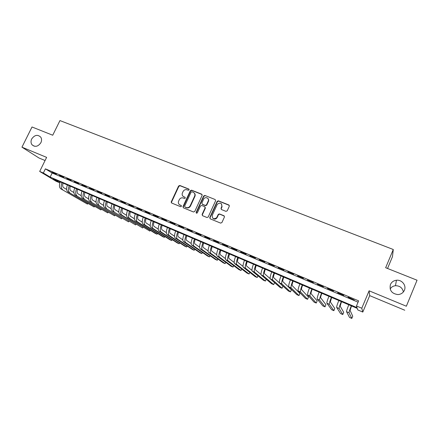 <?xml version="1.0" encoding="UTF-8"?>
<svg xmlns="http://www.w3.org/2000/svg" width="439" height="439" viewBox="0 0 439 439"><rect width="100%" height="100%" fill="white"/><g stroke="black" fill="none" stroke-linecap="round" stroke-linejoin="round"><path stroke-width="0.66" d="M189.088 189.889L188.781 189.039L179.831 185.477L178.585 186.021L171.166 202.072L171.676 203.032L180.61 206.698L181.532 206.215L181.186 205.457L180.023 204.98C178.695 204.322 178.157 203.219 178.421 201.677L179.249 199.729C180.204 198.088 181.537 197.512 183.255 198L184.418 198.472L185.296 198.093L184.989 197.237L183.826 196.765C182.476 196.096 181.944 194.987 182.229 193.429L183.041 191.541C183.996 189.9 185.329 189.324 187.047 189.807L188.21 190.268L189.088 189.889M189.088 189.324L180.127 185.757L178.882 186.295L171.556 202.066L171.633 203.016M184.989 197.237L183.826 196.765M390.425 284.543C389.223 290.344 391.725 293.686 397.932 294.574C401.01 294.344 403.172 292.895 404.418 290.223C406.607 285.46 401.833 279.533 396.45 280.241C393.591 280.609 391.583 282.041 390.425 284.543M31.69 138.965C30.708 141.133 30.807 143.054 31.981 144.733C35.109 147.356 38.078 146.675 40.887 142.697C41.826 140.645 41.776 138.79 40.739 137.138C37.628 134.296 34.615 134.905 31.69 138.965M225.942 211.346L227.243 210.797L229.312 206.226L228.834 204.969L218.43 200.832L217.206 201.265L209.76 217.579L210.221 218.841L220.614 223.105L221.914 222.557L224.428 217.014L223.95 215.747L219.484 213.936L218.298 214.303L216.657 217.717C213.634 219.56 212.163 218.759 212.251 215.308L217.3 204.289C220.312 202.247 221.821 202.988 221.816 206.517L221.004 208.295L221.475 209.551L225.942 211.346M356.473 305.978L361.791 308.233L362.801 312.063L357.79 309.923L357.275 308.381L53.24 178.925L59.655 182.772L56.137 181.269L39.686 171.446L43.346 172.999L50.156 177.082L357.028 307.635L356.473 305.978L358.63 300.858L45.393 168.845L43.346 172.999M39.686 171.446L46.622 157.376L21.95 147.169L32.014 126.986L52.724 135.228L59.956 120.577L393.278 249.5L385.656 267.724L417.05 280.214L406.355 306.219L369.1 290.805L361.791 308.233M202.132 195.399L201.682 194.17L191.596 190.158L190.345 190.702L182.986 206.615L183.425 207.85L193.495 211.982L194.762 211.439L202.132 195.399M204.909 195.454L215.148 199.525L215.615 200.771L208.163 217.075L206.945 217.497L202.555 215.697L202.099 214.446L205.095 207.894L204.64 206.648L201.742 205.479L200.475 206.006L197.347 212.827C196.573 213.458 196.173 213.288 196.145 212.322L203.641 195.997L204.909 195.454L215.148 199.525M417.05 280.214L406.355 306.219M21.95 147.169L38.956 157.98L45.069 160.526M56.384 174.118L51.983 172.264L56.384 174.118M63.776 177.241L59.331 175.364L63.776 177.241M71.244 180.385L66.755 178.492L71.244 180.385M78.779 183.568L74.246 181.653L78.779 183.568M86.384 186.773L81.813 184.846L86.384 186.773M94.067 190.016L89.446 188.068L94.067 190.016M101.821 193.286L97.156 191.322L101.821 193.286M109.651 196.59L104.943 194.603L109.651 196.59M117.559 199.926L112.807 197.918L117.559 199.926M125.543 203.295L120.741 201.271L125.543 203.295M133.604 206.698L128.759 204.651L133.604 206.698M141.748 210.133L136.853 208.064L141.748 210.133M149.973 213.601L145.029 211.516L149.973 213.601M158.276 217.102L153.282 214.995L158.276 217.102M166.666 220.641L161.623 218.518L166.666 220.641M175.145 224.219L170.047 222.068L175.145 224.219M183.705 227.83L178.558 225.657L183.705 227.83M192.353 231.479L187.151 229.284L192.353 231.479M201.089 235.161L195.838 232.95L201.089 235.161M209.919 238.887L204.607 236.648L209.919 238.887M218.836 242.652L213.475 240.385L218.836 242.652M227.846 246.449L222.43 244.166L227.846 246.449M236.956 250.296L231.479 247.986L236.956 250.296M246.153 254.176L240.621 251.843L246.153 254.176M255.454 258.099L249.862 255.739L255.454 258.099M264.854 262.061L259.202 259.679L264.854 262.061M274.353 266.072L268.641 263.663L274.353 266.072M283.956 270.122L278.183 267.686L283.956 270.122M293.658 274.216L287.825 271.752L293.658 274.216M303.47 278.353L297.571 275.868L303.47 278.353M313.391 282.54L307.426 280.022L313.391 282.54M323.417 286.766L317.386 284.225L323.417 286.766M333.558 291.046L327.461 288.472L333.558 291.046M343.808 295.37L337.64 292.769L343.808 295.37M45.393 168.845L52.153 173.004L358.07 302.186M348.067 297.428L354.273 300.046L348.16 297.208M387.544 268.47L392.471 256.672L393.278 249.5M403.386 291.946C402.459 287.819 399.808 285.74 395.451 285.707C393.114 285.981 391.347 287.073 390.156 288.994M369.1 290.805L369.687 295.628L404.763 310.225M369.687 295.628L362.801 312.063M60.105 181.85L59.655 182.772M52.153 173.004L50.156 177.082M183.447 196.639L183.875 196.815M183.178 196.392L184.117 197.029M179.452 204.662L180.023 204.98M181.186 205.457L180.319 205.232M202.094 194.515L191.876 190.433L190.625 190.976L183.282 206.868L183.359 207.823M191.964 191.766L191.08 192.145L184.594 206.215L185.225 207.241L186.169 207.499C187.897 207.998 189.242 207.422 190.202 205.765L194.713 195.964C195.196 194.257 194.691 193.023 193.198 192.26L191.964 191.766M194.225 192.979C195.152 193.851 195.404 194.938 194.987 196.228L190.488 206.017C189.527 207.674 188.183 208.251 186.454 207.746L185.225 207.241M205.035 206.967L205.359 208.146L202.368 214.682L202.445 215.642M205.172 195.723L203.899 196.266L196.42 212.569L196.447 213.189M208.201 201.117C209.705 198.11 204.903 196.162 203.586 199.229L201.863 202.988L202.319 204.228L205.216 205.397L206.462 204.903L208.201 201.117L208.454 201.375C208.904 200.244 208.717 199.279 207.899 198.477M208.454 201.375L206.72 205.161L205.474 205.65L202.582 204.481M221.536 203.888L222.052 206.769L221.245 208.547L221.294 209.452M212.899 218.326C214.27 219.451 215.604 219.324 216.904 217.953L216.948 217.223M224.362 216.081L219.725 214.177L218.54 214.545L217.195 217.459M229.279 205.348L218.671 201.095L217.453 201.528L210.018 217.815L210.1 218.781M63.112 183.129C62.409 185.324 62.568 186.822 63.584 187.612L66.668 189.439M60.829 188.847L87.476 204.119L60.829 188.847C59.249 187.612 59.035 185.291 60.181 181.883M62.607 189.615C61.032 188.38 60.823 186.059 61.976 182.646M87.476 204.119L87.767 203.52M70.311 186.196C69.603 188.402 69.746 189.895 70.745 190.68L73.917 192.567M67.974 191.92L94.176 207.016L67.974 191.92C66.421 190.696 66.223 188.369 67.386 184.951M69.768 192.694C68.226 191.47 68.034 189.143 69.197 185.724M94.176 207.016L94.473 206.396M77.577 189.291C76.863 191.503 76.995 193.001 77.966 193.78L81.231 195.734M75.179 195.02L100.932 209.935L75.179 195.02C73.659 193.802 73.483 191.481 74.657 188.046M76.99 195.799C75.481 194.587 75.31 192.26 76.485 188.825M100.932 209.935L101.239 209.293M84.914 192.414C84.189 194.636 84.304 196.134 85.259 196.902L88.612 198.927M82.455 198.148L107.742 212.882L82.455 198.148C80.968 196.941 80.814 194.62 81.994 191.168M84.283 198.933C82.801 197.731 82.653 195.404 83.838 191.958M107.742 212.882L108.06 212.218M92.316 195.564C91.586 197.797 91.685 199.295 92.618 200.058L96.064 202.149M89.792 201.303L114.612 215.851L89.792 201.303C88.338 200.113 88.206 197.786 89.397 194.323M91.641 202.099C90.193 200.908 90.066 198.582 91.263 195.114M114.612 215.851L114.941 215.17M99.785 198.746C99.049 200.985 99.137 202.483 100.048 203.241L103.582 205.403M97.206 204.492L121.543 218.847L97.206 204.492C95.784 203.312 95.675 200.98 96.871 197.506M99.066 205.293C97.656 204.113 97.551 201.786 98.753 198.307M121.543 218.847L121.877 218.139M107.325 201.956C106.584 204.206 106.655 205.704 107.544 206.451L111.177 208.695M104.68 207.707L128.528 221.871L104.68 207.707C103.297 206.539 103.209 204.206 104.416 200.716M106.562 208.514C105.184 207.351 105.102 205.018 106.315 201.528M128.528 221.871L128.874 221.135M114.936 205.2C114.189 207.455 114.244 208.953 115.111 209.694L118.837 212.015M112.23 210.95L135.58 224.916L112.23 210.95C110.875 209.798 110.809 207.466 112.033 203.959M114.129 211.768C112.785 210.616 112.724 208.284 113.948 204.777M135.58 224.916L135.936 224.153M122.624 208.47C121.861 210.736 121.905 212.235 122.75 212.964L126.569 215.368M119.847 214.227L121.762 215.05L142.686 227.995L119.847 214.227C118.53 213.085 118.492 210.753 119.721 207.235M121.762 215.05C120.456 213.914 120.418 211.582 121.658 208.059M142.686 227.995L143.059 227.199M130.378 211.774C129.615 214.045 129.642 215.549 130.46 216.273L134.378 218.759M127.54 217.535L129.472 218.37L149.858 231.095L127.54 217.535C126.256 216.405 126.24 214.073 127.486 210.539M129.472 218.37C128.199 217.239 128.188 214.907 129.434 211.368M149.858 231.095L150.242 230.272M138.214 215.105C137.434 217.393 137.445 218.891 138.247 219.604L142.263 222.183M135.305 220.872L137.253 221.711L157.091 234.223L155.274 233.438L135.305 220.872C134.06 219.758 134.065 217.426 135.322 213.875M137.253 221.711C136.019 220.597 136.035 218.265 137.292 214.715M157.091 234.223L157.491 233.361M146.116 218.474C145.336 220.768 145.331 222.266 146.105 222.974L150.22 225.646M143.141 224.247L145.111 225.092L164.389 237.378L162.556 236.583L143.141 224.247C141.934 223.138 141.967 220.806 143.229 217.245M145.111 225.092C143.915 223.994 143.954 221.657 145.221 218.09M164.389 237.378L164.801 236.484M154.1 221.871C153.31 224.175 153.288 225.673 154.034 226.37L158.254 229.142M151.054 227.649L153.041 228.505L171.748 240.561L169.904 239.76L151.054 227.649C149.886 226.557 149.94 224.225 151.219 220.647M153.041 228.505C151.883 227.418 151.949 225.081 153.227 221.503M171.748 240.561L172.176 239.628M162.161 225.306C161.36 227.616 161.322 229.114 162.046 229.806L166.365 232.675M159.044 231.084L161.053 231.946L179.172 243.771L177.312 242.965L159.044 231.084C157.914 230.009 157.996 227.671 159.286 224.077M161.053 231.946C159.933 230.876 160.021 228.538 161.311 224.944M179.172 243.771L179.622 242.794M170.299 228.768C169.492 231.09 169.438 232.593 170.134 233.268L174.552 236.253M167.105 234.552L169.136 235.425L186.663 247.009L184.786 246.197L167.105 234.552C166.019 233.488 166.129 231.155 167.429 227.545M169.136 235.425C168.06 234.366 168.17 232.033 169.476 228.417M186.663 247.009L187.129 245.988M178.519 232.269C177.702 234.602 177.63 236.1 178.3 236.769L182.822 239.864M175.254 238.053L177.301 238.937L194.225 250.279L192.326 249.456L175.254 238.053C174.206 237.005 174.338 234.673 175.649 231.046M177.301 238.937C176.264 237.894 176.401 235.556 177.718 231.929M194.225 250.279L194.713 249.209M186.816 235.803C185.993 238.141 185.9 239.645 186.542 240.303L191.168 243.519M183.475 241.593L185.543 242.482L201.847 253.577L199.937 252.749L183.475 241.593C182.47 240.561 182.629 238.223 183.957 234.585M185.543 242.482C184.55 241.45 184.715 239.118 186.043 235.474M201.847 253.577L202.363 252.447M208.245 201.166L208.69 200.03M195.196 239.37C194.362 241.719 194.257 243.222 194.872 243.87L199.602 247.217M191.783 245.16L193.868 246.059L209.54 256.903L207.614 256.069L191.783 245.16C190.817 244.144 191.003 241.812 192.342 238.157M193.868 246.059C192.919 245.05 193.111 242.712 194.455 239.052M209.54 256.903L210.078 255.717M203.663 242.976C202.818 245.335 202.692 246.833 203.279 247.475L208.113 250.96M200.168 248.77L202.275 249.676L217.305 260.261L215.357 259.416L200.168 248.77C199.246 247.766 199.465 245.434 200.815 241.763M202.275 249.676C201.369 248.677 201.589 246.345 202.944 242.668M217.305 260.261L217.87 259.01M212.213 246.614C211.357 248.984 211.214 250.482 211.768 251.113L216.712 254.746M208.635 252.409L210.769 253.325L225.141 263.647L223.177 262.796L208.635 252.409C207.762 251.426 208.004 249.089 209.37 245.406M210.769 253.325C209.902 252.348 210.155 250.011 211.521 246.323M225.141 263.647L225.734 262.324M220.844 250.29C219.983 252.672 219.818 254.17 220.345 254.785L225.399 258.587M217.19 256.091L219.341 257.013L233.049 267.066L231.062 266.21L217.19 256.091C216.361 255.119 216.636 252.787 218.007 249.083M219.341 257.013C218.523 256.052 218.803 253.715 220.186 250.011M233.049 267.066L233.674 265.661M229.564 254.005C228.697 256.392 228.51 257.891 229.01 258.5L234.168 262.478M225.833 259.806L228.006 260.739L241.027 270.517L239.025 269.65L225.833 259.806C225.048 258.851 225.35 256.519 226.738 252.798M228.006 260.739C227.232 259.795 227.545 257.457 228.933 253.737M241.027 270.517L241.691 269.019M238.377 257.753C237.499 260.151 237.29 261.649 237.757 262.248L243.03 266.424M234.558 263.559L236.753 264.503L249.078 273.996L247.058 273.124L234.558 263.559C233.822 262.621 234.152 260.289 235.556 256.552M236.753 264.503C236.028 263.57 236.369 261.238 237.773 257.501M249.078 273.996L249.786 272.399M247.278 261.545C246.389 263.954 246.158 265.452 246.597 266.034L251.981 270.429M243.371 267.346L245.588 268.3L257.205 277.514L255.163 276.63L243.371 267.346C242.685 266.429 243.047 264.097 244.463 260.349M245.588 268.3C244.913 267.389 245.286 265.057 246.702 261.298M257.205 277.514L257.962 275.796M256.266 265.37C255.366 267.79 255.119 269.288 255.525 269.859L261.029 274.507M252.277 271.176L254.516 272.142L265.403 281.059L263.345 280.17L252.277 271.176C251.635 270.281 252.035 267.944 253.462 264.179M254.516 272.142C253.89 271.247 254.291 268.915 255.723 265.14M265.403 281.059L266.215 279.209M265.348 269.239C264.443 271.67 264.174 273.162 264.541 273.727L270.199 278.683M261.271 275.044L263.532 276.016L273.684 284.637L271.604 283.742L261.271 275.044C260.684 274.166 261.112 271.834 262.555 268.048M263.532 276.016C262.961 275.143 263.395 272.811 264.838 269.025M273.684 284.637L274.562 282.634M274.523 273.146C273.607 275.588 273.316 277.08 273.656 277.629L282.957 286.146L282.036 288.253L272.641 279.934C272.12 279.078 272.592 276.751 274.051 272.943M282.036 288.253L279.939 287.342L270.358 278.952C269.82 278.09 270.281 275.763 271.736 271.96M283.797 277.097C282.87 279.544 282.557 281.037 282.859 281.575L291.392 289.778L290.47 291.897L281.849 283.896C281.377 283.056 281.882 280.73 283.353 276.905M290.47 291.897L288.357 290.986L279.539 282.903C279.056 282.058 279.55 279.731 281.02 275.911M293.164 281.086C292.226 283.545 291.891 285.037 292.16 285.559L299.903 293.45L298.986 295.579L291.15 287.896C290.733 287.079 291.271 284.752 292.758 280.911M298.986 295.579L296.846 294.657L288.813 286.892C288.385 286.069 288.911 283.742 290.399 279.906M302.636 285.114C301.686 287.583 301.33 289.076 301.56 289.586L308.502 297.154L307.58 299.294L300.545 291.935C300.183 291.139 300.759 288.813 302.257 284.955M307.58 299.294L305.423 298.366L298.185 290.92C297.812 290.119 298.377 287.792 299.875 283.94M312.2 289.191C311.24 291.672 310.861 293.159 311.059 293.658L317.177 300.896L316.256 303.047L310.044 296.018C309.736 295.244 310.346 292.917 311.86 289.043M316.256 303.047L314.077 302.109L307.657 294.992C307.338 294.212 307.937 291.886 309.451 288.017M321.869 293.307C320.898 295.798 320.497 297.285 320.657 297.768L325.941 304.671L325.014 306.834L319.636 300.144C319.389 299.393 320.036 297.071 321.567 293.175M325.014 306.834L322.819 305.884L317.227 299.107C316.969 298.35 317.6 296.029 319.131 292.138M331.643 297.466L330.353 301.928L334.787 308.485L333.859 310.658L329.332 304.315C329.146 303.585 329.826 301.264 331.379 297.351M333.859 310.658L331.643 309.704L326.901 303.267C326.698 302.531 327.368 300.21 328.915 296.303M341.52 301.67L340.154 306.126L343.715 312.332L342.788 314.522L339.138 308.529C339.007 307.821 339.726 305.5 341.29 301.577M342.788 314.522L340.549 313.556L336.675 307.47C336.532 306.757 337.24 304.441 338.804 300.517M351.502 305.923L350.064 310.373L352.731 316.223L351.809 318.423L349.043 312.793C348.978 312.102 349.735 309.786 351.315 305.84M351.809 318.423L349.543 317.441L346.558 311.723C346.475 311.031 347.222 308.71 348.796 304.77M189.061 189.313L188.781 189.039M171.556 202.066L171.248 201.808M178.882 186.295L178.585 186.021M180.127 185.757L179.831 185.477M183.282 206.868L182.986 206.615M190.625 190.976L190.345 190.702M191.876 190.433L191.596 190.158M186.454 207.746L186.169 207.499M190.488 206.017L190.202 205.765M194.894 196.447L194.62 196.178M196.42 212.569L196.145 212.322M270.358 278.952L272.641 279.934M279.539 282.903L281.849 283.896M288.813 286.892L291.15 287.896M298.185 290.92L300.545 291.935M307.657 294.992L310.044 296.018M317.227 299.107L319.636 300.144M326.901 303.267L329.332 304.315M336.675 307.47L339.138 308.529M346.558 311.723L349.043 312.793M34.209 146.209L31.981 144.733M395.451 285.707L396.45 280.241M171.473 202.33L171.166 202.072M183.228 207.005L182.937 206.758M194.987 196.228L194.713 195.964"/></g></svg>
